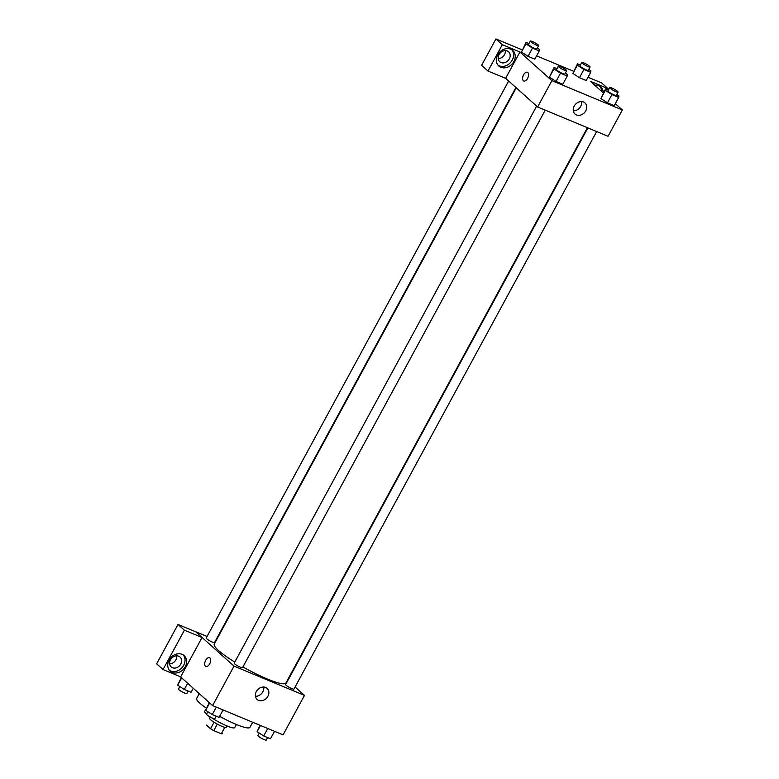 <?xml version="1.0" encoding="UTF-8"?>
<svg xmlns="http://www.w3.org/2000/svg" width="779" height="779" viewBox="0 0 779 779"><rect width="100%" height="100%" fill="white"/><g stroke="black" fill="none" stroke-linecap="round" stroke-linejoin="round"><path stroke-width="1.17" d="M224.81 727.343L221.314 733.779L213.787 730.644A9.007 1.412 28.5 0 1 210.534 728.745L206.435 725.064A9.007 1.412 28.5 0 0 206.445 725.045A9.007 1.412 28.5 0 0 206.435 725.064L206.445 725.045M221.314 733.779A9.007 1.412 28.5 0 0 222.268 733.643A9.007 1.412 28.5 0 0 222.278 733.623L222.268 733.643M226.981 725.96L226.251 727.284A9.475 1.49 -151.5 0 1 217.214 724.071A9.475 1.49 -151.5 0 1 209.6 718.248L210.262 717.031M217.322 724.129L213.787 730.644M214.069 722.23L210.534 728.745M236.397 724.499L234.703 727.615A17.05 2.678 -151.5 0 1 211.265 717.547M206.571 714.041A17.05 2.678 -151.5 0 1 204.731 711.344L205.802 709.348M252.698 722.26L249.932 727.362A30.313 4.762 -151.5 0 1 219.629 716.32M206.269 708.121A30.313 4.762 -151.5 0 1 196.639 698.432L199.258 693.622M295.085 686.981L304.472 695.404L283.05 734.879L212.589 705.579L180.494 676.805M209.697 663.864A4.732 2.58 112.6 0 1 205.88 666.444A4.732 2.58 112.6 0 1 205.325 661.079A4.732 2.58 112.6 0 1 209.522 657.7A4.732 2.58 112.6 0 1 209.697 663.864M202.034 637.504L180.66 676.863L163.045 669.541L184.419 630.182L202.034 637.504L195.665 631.72L207.058 636.462M304.472 695.404L234.021 666.113L212.589 705.579M234.021 666.113L195.665 631.72M209.522 657.7A4.732 2.58 -67.4 0 0 205.325 661.079A4.732 2.58 -67.4 0 0 205.88 666.444M172.266 672.433A10.419 8.588 -48.1 0 1 170.221 671.147A10.419 8.588 -48.1 0 1 170.786 657.661A10.419 8.588 -48.1 0 1 184.136 655.636A10.419 8.588 -48.1 0 1 184.487 667.983A10.419 8.588 -48.1 0 1 172.266 672.433M169.481 670.368A10.419 8.588 131.9 0 0 170.669 671.001A10.419 8.588 131.9 0 0 182.5 667.067A10.419 8.588 131.9 0 0 183.279 654.973M170.445 659.823A6.631 5.463 -48.1 0 1 180.007 657.018A6.631 5.463 -48.1 0 1 180.718 664.097A6.631 5.463 -48.1 0 1 171.156 666.892A6.631 5.463 -48.1 0 1 170.445 659.823M176.765 655.821A6.631 5.463 -48.1 0 1 175.927 659.794A6.631 5.463 -48.1 0 1 169.608 663.796M184.419 630.182L178.021 624.446L195.636 631.769M163.045 669.541L156.647 663.815L178.021 624.446M258.599 700.379A7.449 6.144 -48.1 0 1 257.128 699.464A7.449 6.144 -48.1 0 1 257.537 689.814A7.449 6.144 -48.1 0 1 267.08 688.363A7.449 6.144 -48.1 0 1 267.333 697.195A7.449 6.144 -48.1 0 1 258.599 700.379M255.434 696.28A7.449 6.144 131.9 0 0 263.73 687.029M587.872 127.883L285.62 684.546A4.732 0.74 28.5 0 0 286.117 685.286A4.732 0.74 28.5 0 0 290.645 688.091A4.732 0.74 28.5 0 0 293.946 689.074L596.665 131.534M508.648 81.006L206.192 638.059A4.732 0.74 28.5 0 0 206.688 638.79A4.732 0.74 28.5 0 0 211.216 641.594A4.732 0.74 28.5 0 0 214.517 642.578L515.893 87.511M536.643 106.11L234.197 663.163A4.732 0.74 28.5 0 0 234.683 663.893A4.732 0.74 28.5 0 0 239.211 666.697A4.732 0.74 28.5 0 0 242.522 667.681L545.232 110.151M516.263 87.842L214.235 644.106A40.781 6.407 28.5 0 0 218.48 650.426A40.781 6.407 28.5 0 0 234.771 662.092M242.931 666.921A40.781 6.407 28.5 0 0 285.903 683.017L587.424 127.688M615.322 103.656L622.353 109.966L608.058 136.276L537.607 106.976L505.649 78.319L488.005 71.045L502.319 44.685L519.934 52.008L505.649 78.319M498.19 58.62A6.631 5.463 131.9 0 0 504.51 54.618A6.631 5.463 131.9 0 0 505.347 50.635M488.005 71.045L481.607 65.319L495.921 38.95L522.066 49.817M607.445 89.653L608 88.631L601.612 82.895L588.028 77.248M573.5 71.21L536.595 55.864M509.31 58.912A6.631 5.463 -48.1 0 1 499.738 61.716A6.631 5.463 -48.1 0 1 499.027 54.637A6.631 5.463 -48.1 0 1 508.599 51.842A6.631 5.463 -48.1 0 1 509.31 58.912M498.063 65.193A10.419 8.588 131.9 0 0 499.261 65.825A10.419 8.588 131.9 0 0 511.082 61.892A10.419 8.588 131.9 0 0 511.871 49.798M500.858 67.257A10.419 8.588 -48.1 0 1 498.813 65.972A10.419 8.588 -48.1 0 1 499.368 52.475A10.419 8.588 -48.1 0 1 512.728 50.45A10.419 8.588 -48.1 0 1 513.069 62.797A10.419 8.588 -48.1 0 1 500.858 67.257M601.69 91.435A10.419 8.588 131.9 0 0 599.937 86.42M594.757 85.223A10.419 8.588 -48.1 0 1 600.794 87.073A10.419 8.588 -48.1 0 1 603.287 92.867M608 88.631L590.385 81.298L603.336 92.915M502.319 44.685L495.921 38.95M537.315 48.064L539.467 49.466L539.282 50.927L534.813 59.146L528.035 56.331L521.443 52.057L526.107 42.378L528.98 43.566M565.311 73.168L567.472 74.57L567.278 76.03L562.808 84.249L556.031 81.435L549.438 77.16L554.103 67.481L556.975 68.669M616.744 94.561L618.906 95.963L618.711 97.414L614.241 105.642L607.464 102.818L600.872 98.544M588.749 69.458L590.901 70.86L590.706 72.311L586.246 80.529L579.469 77.715L572.877 73.44L577.541 63.761L580.404 64.949M622.353 109.966L551.892 80.665L519.934 52.008M574.201 106.071A7.449 6.144 -48.1 0 1 584.951 102.925A7.449 6.144 -48.1 0 1 584.552 112.566A7.449 6.144 -48.1 0 1 574.999 114.016A7.449 6.144 -48.1 0 1 574.201 106.071M551.892 80.665L537.607 106.976M573.305 110.832A7.449 6.144 131.9 0 0 581.601 101.582M527.568 78.416A4.732 2.58 112.6 0 1 523.751 80.997A4.732 2.58 112.6 0 1 523.196 75.631A4.732 2.58 112.6 0 1 527.393 72.252A4.732 2.58 112.6 0 1 527.568 78.416M527.393 72.252A4.732 2.58 -67.4 0 0 523.196 75.641A4.732 2.58 -67.4 0 0 523.761 80.997M618.711 97.414L611.934 94.6L605.341 90.325L605.536 88.864L608.409 90.062M609.743 87.589L607.961 90.88A4.732 0.74 28.5 0 0 611.768 93.792A4.732 0.74 28.5 0 0 616.286 95.398L618.068 92.117A4.732 0.74 28.5 0 0 617.581 91.377A4.732 0.74 28.5 0 0 613.054 88.572A4.732 0.74 28.5 0 0 609.743 87.589A4.732 0.74 28.5 0 0 613.55 90.51A4.732 0.74 28.5 0 0 618.068 92.117M605.341 90.325L600.882 98.544L605.536 88.864M614.241 105.642L607.464 102.818L600.882 98.544M611.934 94.6L607.464 102.818M567.278 76.03L560.5 73.207L553.908 68.932L554.103 67.481M558.309 66.205L556.527 69.497A4.732 0.74 28.5 0 0 560.335 72.408A4.732 0.74 28.5 0 0 564.853 74.015L566.635 70.723A4.732 0.74 28.5 0 0 566.148 69.993A4.732 0.74 28.5 0 0 561.62 67.189A4.732 0.74 28.5 0 0 558.309 66.205A4.732 0.74 28.5 0 0 562.126 69.117A4.732 0.74 28.5 0 0 566.635 70.723M553.908 68.932L549.448 77.16L556.031 81.435L562.808 84.249M560.5 73.207L556.031 81.435M590.706 72.311L583.929 69.497L577.346 65.222L577.541 63.761M581.747 62.486L579.966 65.777A4.732 0.74 28.5 0 0 583.773 68.688A4.732 0.74 28.5 0 0 588.291 70.295L590.073 67.004A4.732 0.74 28.5 0 0 589.576 66.273A4.732 0.74 28.5 0 0 585.048 63.469A4.732 0.74 28.5 0 0 581.747 62.486A4.732 0.74 28.5 0 0 585.555 65.397A4.732 0.74 28.5 0 0 590.073 67.004M577.346 65.222L572.877 73.44L579.469 77.715L586.246 80.529M583.929 69.497L579.469 77.715M539.282 50.927L532.495 48.103L525.913 43.828L526.107 42.378M530.314 41.102L528.532 44.393A4.732 0.74 28.5 0 0 532.339 47.305A4.732 0.74 28.5 0 0 536.858 48.911L538.64 45.62A4.732 0.74 28.5 0 0 538.143 44.89A4.732 0.74 28.5 0 0 533.625 42.085A4.732 0.74 28.5 0 0 530.314 41.102A4.732 0.74 28.5 0 0 534.121 44.014A4.732 0.74 28.5 0 0 538.64 45.62M525.913 43.828L521.443 52.057L528.035 56.331L534.813 59.146M532.495 48.103L528.035 56.331M274.52 731.335L270.479 738.774L263.701 735.96L257.119 731.685L259.991 725.288M260.478 725.492L257.119 731.685M267.742 728.511L263.701 735.96M259.271 733.088L257.946 735.532A4.732 0.74 28.5 0 0 261.754 738.443A4.732 0.74 28.5 0 0 266.272 740.05L267.606 737.586M223.086 709.942L219.045 717.391L212.268 714.567L205.685 710.292L209.269 702.6M209.668 702.96L205.685 710.292M216.309 707.128L212.268 714.567M207.837 711.694L206.513 714.139A4.732 0.74 28.5 0 0 210.32 717.06A4.732 0.74 28.5 0 0 214.838 718.666L216.182 716.193M193.25 688.237L191.05 692.288L184.272 689.464L177.68 685.189L181.264 677.487M181.663 677.847L177.68 685.189M187.661 683.222L184.272 689.464M179.842 686.591L178.518 689.035A4.732 0.74 28.5 0 0 182.325 691.956A4.732 0.74 28.5 0 0 186.843 693.563L188.177 691.09"/></g></svg>
